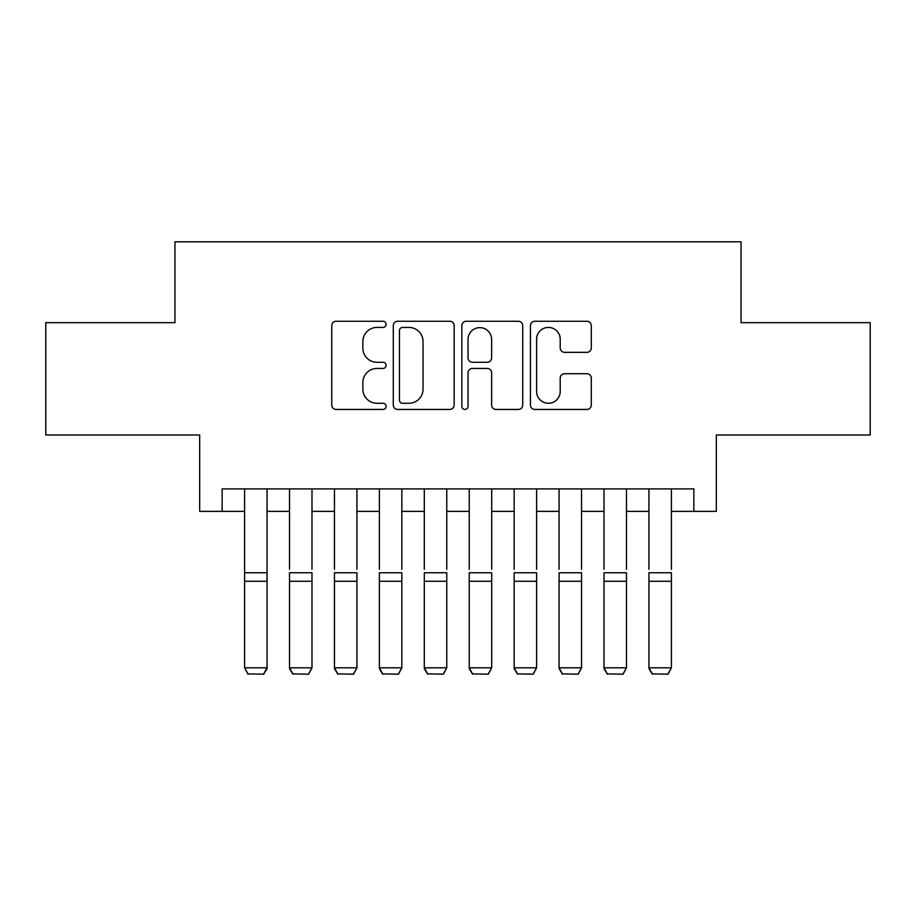 <?xml version="1.0" encoding="UTF-8"?>
<svg xmlns="http://www.w3.org/2000/svg" width="916" height="916" viewBox="0 0 916 916"><rect width="100%" height="100%" fill="white"/><g stroke="black" fill="none" stroke-linecap="round" stroke-linejoin="round"><path stroke-width="1.37" d="M386.117 324.333A3.092 3.092 0 0 0 383.037 321.253L336.183 321.253A4.408 4.408 0 0 0 331.764 325.661L331.764 405.032A4.408 4.408 0 0 0 336.183 409.452L383.037 409.452A3.092 3.092 0 0 0 386.117 406.361A3.092 3.092 0 0 0 383.037 403.269L376.968 403.269A14.106 14.106 0 0 1 362.862 389.163L362.862 382.545A14.106 14.106 0 0 1 376.968 368.438L383.037 368.438A3.092 3.092 0 0 0 386.117 365.347A3.092 3.092 0 0 0 383.037 362.267L376.968 362.267A14.106 14.106 0 0 1 362.862 348.149L362.862 341.531A14.106 14.106 0 0 1 376.968 327.424L383.037 327.424A3.092 3.092 0 0 0 386.117 324.333M586.881 352.339A4.408 4.408 0 0 0 591.289 347.931L591.289 325.661A4.408 4.408 0 0 0 586.881 321.253L534.841 321.253A4.408 4.408 0 0 0 530.433 325.661L530.433 405.032A4.408 4.408 0 0 0 534.841 409.452L586.881 409.452A4.408 4.408 0 0 0 591.289 405.032L591.289 378.136A4.408 4.408 0 0 0 586.881 373.728L564.611 373.728A4.408 4.408 0 0 0 560.203 378.136L560.203 391.475A11.794 11.794 0 0 1 548.398 403.269A11.794 11.794 0 0 1 536.604 391.475L536.604 339.218A11.794 11.794 0 0 1 548.398 327.424A11.794 11.794 0 0 1 560.203 339.218L560.203 347.931A4.408 4.408 0 0 0 564.611 352.339L586.881 352.339M222.141 511.357L222.141 488.892L693.859 488.892L693.859 511.357L716.323 511.357L716.323 434.986L870.2 434.986L870.2 322.672L741.033 322.672L741.033 241.801L174.967 241.801L174.967 322.672L45.8 322.672L45.8 434.986L199.677 434.986L199.677 511.357L244.595 511.357M454.141 325.661A4.408 4.408 0 0 0 449.733 321.253L397.693 321.253A4.408 4.408 0 0 0 393.285 325.661L393.285 405.032A4.408 4.408 0 0 0 397.693 409.452L449.733 409.452A4.408 4.408 0 0 0 454.141 405.032L454.141 325.661M466.267 321.253L518.307 321.253A4.408 4.408 0 0 1 522.715 325.661L522.715 405.032A4.408 4.408 0 0 1 518.307 409.452L496.037 409.452A4.408 4.408 0 0 1 491.629 405.032L491.629 372.846A4.408 4.408 0 0 0 487.22 368.438L472.438 368.438A4.408 4.408 0 0 0 468.03 372.846L468.03 406.361A3.092 3.092 0 0 1 464.95 409.452A3.092 3.092 0 0 1 461.859 406.361L461.859 325.661A4.408 4.408 0 0 1 466.267 321.253M267.06 511.357L289.525 511.357M311.99 511.357L334.455 511.357M356.919 511.357L379.384 511.357M401.838 511.357L424.303 511.357M446.768 511.357L469.232 511.357M491.697 511.357L514.162 511.357M536.616 511.357L559.081 511.357M581.545 511.357L604.01 511.357M626.475 511.357L648.94 511.357M671.405 511.357L693.859 511.357M402.548 327.424A3.092 3.092 0 0 0 399.456 330.516L399.456 400.189A3.092 3.092 0 0 0 402.548 403.269L408.937 403.269A14.106 14.106 0 0 0 423.055 389.163L423.055 341.531A14.106 14.106 0 0 0 408.937 327.424L402.548 327.424M491.629 339.435A11.794 11.794 0 0 0 479.824 327.642A11.794 11.794 0 0 0 468.03 339.435L468.03 357.847A4.408 4.408 0 0 0 472.438 362.267L487.22 362.267A4.408 4.408 0 0 0 491.629 357.847L491.629 339.435M267.06 488.892L267.06 668.623L263.694 674.199L247.973 673.878L263.694 674.199M247.973 674.199L244.595 667.81L267.06 667.81L263.694 673.878M244.595 488.892L244.595 667.81L247.973 673.878M289.525 488.892L289.525 569.305M311.99 488.892L311.99 569.305M289.525 668.623L292.891 674.199L289.525 667.81L311.99 667.81L308.623 674.199L292.891 673.878L308.623 674.199M334.455 488.892L334.455 569.305M356.919 488.892L356.919 569.305M334.455 668.623L337.821 674.199L334.455 667.81L356.919 667.81L353.542 674.199L337.821 673.878L353.542 674.199M379.384 488.892L379.384 569.305M401.838 488.892L401.838 569.305M379.384 668.623L382.751 674.199L379.384 667.81L401.838 667.81L398.471 674.199L382.751 673.878L398.471 674.199M424.303 488.892L424.303 569.305M446.768 488.892L446.768 569.305M424.303 668.623L427.669 674.199L424.303 667.81L446.768 667.81L443.401 674.199L427.669 673.878L443.401 674.199M311.99 581.271L289.525 581.271L289.525 572.752L311.99 572.752L311.99 667.81L308.623 673.878M289.525 581.271L289.525 667.81L292.891 673.878M356.919 581.271L334.455 581.271L334.455 572.752L356.919 572.752L356.919 667.81L353.542 673.878M334.455 581.271L334.455 667.81L337.821 673.878M401.838 581.271L379.384 581.271L379.384 572.752L401.838 572.752L401.838 667.81L398.471 673.878M379.384 581.271L379.384 667.81L382.751 673.878M446.768 581.271L424.303 581.271L424.303 572.752L446.768 572.752L446.768 667.81L443.401 673.878M424.303 581.271L424.303 667.81L427.669 673.878M469.232 488.892L469.232 569.305M491.697 488.892L491.697 569.305M469.232 668.623L472.599 674.199L469.232 667.81L491.697 667.81L488.331 674.199L472.599 673.878L488.331 674.199M491.697 581.271L469.232 581.271L469.232 572.752L491.697 572.752L491.697 667.81L488.331 673.878M469.232 581.271L469.232 667.81L472.599 673.878M514.162 488.892L514.162 569.305M536.616 488.892L536.616 569.305M514.162 668.623L517.529 674.199L514.162 667.81L536.616 667.81L533.249 674.199L517.529 673.878L533.249 674.199M536.616 581.271L514.162 581.271L514.162 572.752L536.616 572.752L536.616 667.81L533.249 673.878M514.162 581.271L514.162 667.81L517.529 673.878M559.081 488.892L559.081 569.305M581.545 488.892L581.545 569.305M559.081 668.623L562.458 674.199L559.081 667.81L581.545 667.81L578.179 674.199L562.458 673.878L578.179 674.199M581.545 581.271L559.081 581.271L559.081 572.752L581.545 572.752L581.545 667.81L578.179 673.878M559.081 581.271L559.081 667.81L562.458 673.878M604.01 488.892L604.01 569.305M626.475 488.892L626.475 569.305M604.01 668.623L607.377 674.199L604.01 667.81L626.475 667.81L623.109 674.199L607.377 673.878L623.109 674.199M626.475 581.271L604.01 581.271L604.01 572.752L626.475 572.752L626.475 667.81L623.109 673.878M604.01 581.271L604.01 667.81L607.377 673.878M648.94 488.892L648.94 569.305M671.405 488.892L671.405 569.305M648.94 668.623L652.307 674.199L648.94 667.81L671.405 667.81L668.027 674.199L652.307 673.878L668.027 674.199M671.405 581.271L648.94 581.271L648.94 572.752L671.405 572.752L671.405 667.81L668.027 673.878M648.94 581.271L648.94 667.81L652.307 673.878M267.06 572.752L244.595 572.752M267.06 581.271L244.595 581.271"/></g></svg>
